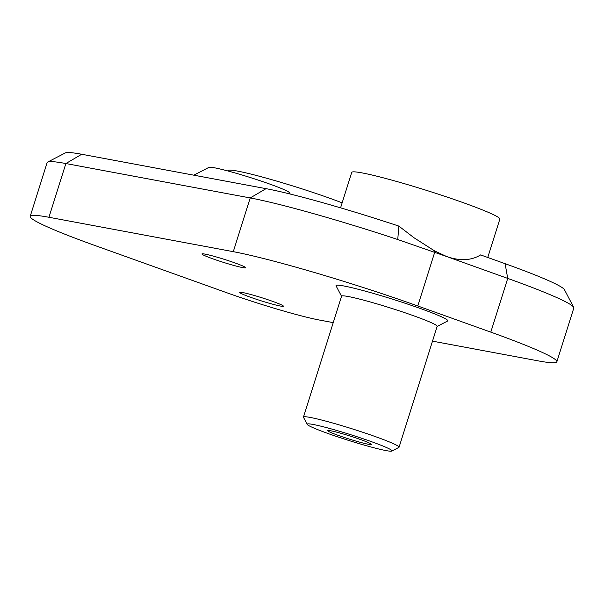 <?xml version="1.0" encoding="UTF-8"?>
<svg xmlns="http://www.w3.org/2000/svg" width="604" height="604" viewBox="0 0 604 604"><rect width="100%" height="100%" fill="white"/><g stroke="black" fill="none" stroke-linecap="round" stroke-linejoin="round"><path stroke-width="0.91" d="M397.757 239.531L398.829 226.085A127.059 8.69 -162.5 0 0 266.047 188.659L81.706 154.262A127.059 8.69 -162.5 0 0 65.308 152.933L47.656 162.068A141.177 9.656 17.5 0 1 65.881 163.541L250.222 197.938A141.177 9.656 17.5 0 1 397.757 239.531L446.582 256.504C459.961 261.154 471.301 260.634 480.61 254.918L505.11 263.691A127.059 8.69 -162.5 0 1 564.468 289.724L573.679 307.33A141.177 9.656 17.5 0 1 573.8 308.063L556.858 361.796A141.177 9.656 17.5 0 1 538.111 360.852L432.509 341.147M333.242 322.627L319.486 320.06A70.593 4.832 17.5 0 1 227.24 292.902L96.27 245.987A141.177 9.656 17.5 0 1 30.2 216.33L47.142 162.604A141.177 9.656 17.5 0 1 47.656 162.068M398.829 226.085L414.065 237.795L434.457 250.834L446.582 256.504L507.73 278.406A141.177 9.656 17.5 0 1 573.679 307.33M30.2 216.33A141.177 9.656 17.5 0 1 48.939 217.274L233.28 251.672A141.177 9.656 17.5 0 1 417.772 305.979L490.795 332.132A141.177 9.656 17.5 0 1 556.858 361.796M212.653 258.761A22.914 1.57 17.5 0 1 201.932 253.944A22.914 1.57 17.5 0 1 224.258 259.343A22.914 1.57 17.5 0 1 245.639 267.723A22.914 1.57 17.5 0 1 212.653 258.761M250.403 297.221A22.914 1.57 17.5 0 1 239.682 292.411A22.914 1.57 17.5 0 1 262.008 297.802A22.914 1.57 17.5 0 1 283.389 306.19A22.914 1.57 17.5 0 1 250.403 297.221M360.694 439.599A22.914 1.57 17.5 0 1 371.422 444.416A22.914 1.57 17.5 0 1 349.097 439.017A22.914 1.57 17.5 0 1 327.715 430.637A22.914 1.57 17.5 0 1 360.694 439.599M290.23 194.043L289.558 192.752A42.355 2.899 -162.5 0 0 250.071 177.47A42.355 2.899 -162.5 0 0 208.961 167.346L193.816 175.175M227.972 170.992L228.093 170.607A70.593 4.832 17.5 0 1 269.739 179.101A70.593 4.832 17.5 0 1 342.143 202.846M437.145 326.439L447.587 321.034A58.588 4.009 -162.5 0 0 393.129 299.373A58.588 4.009 -162.5 0 0 336.088 285.881L341.547 296.292M303.465 417.077L341.577 296.187A50.117 3.428 17.5 0 1 390.411 307.987A50.117 3.428 17.5 0 1 437.175 326.326L399.063 447.224A50.117 3.428 -162.5 0 0 352.291 428.878A50.117 3.428 -162.5 0 0 303.465 417.077A50.117 3.428 -162.5 0 0 303.502 417.341L307.187 424.386A44.469 3.043 17.5 0 1 350.479 434.623A44.469 3.043 17.5 0 1 391.815 451.067A44.469 3.043 17.5 0 1 327.964 433.491A44.469 3.043 17.5 0 1 307.187 424.386M391.815 451.067L398.874 447.413A50.117 3.428 -162.5 0 0 399.063 447.224M340.565 207.836L351.747 172.382A77.652 5.315 17.5 0 1 427.398 190.66A77.652 5.315 17.5 0 1 499.855 219.078L487.753 257.47M48.939 217.274L65.881 163.541L81.706 154.262M233.28 251.672L250.222 197.938L266.047 188.659M417.772 305.979L434.714 252.253L434.457 250.834M490.795 332.132L507.73 278.406L505.11 263.691"/></g></svg>
